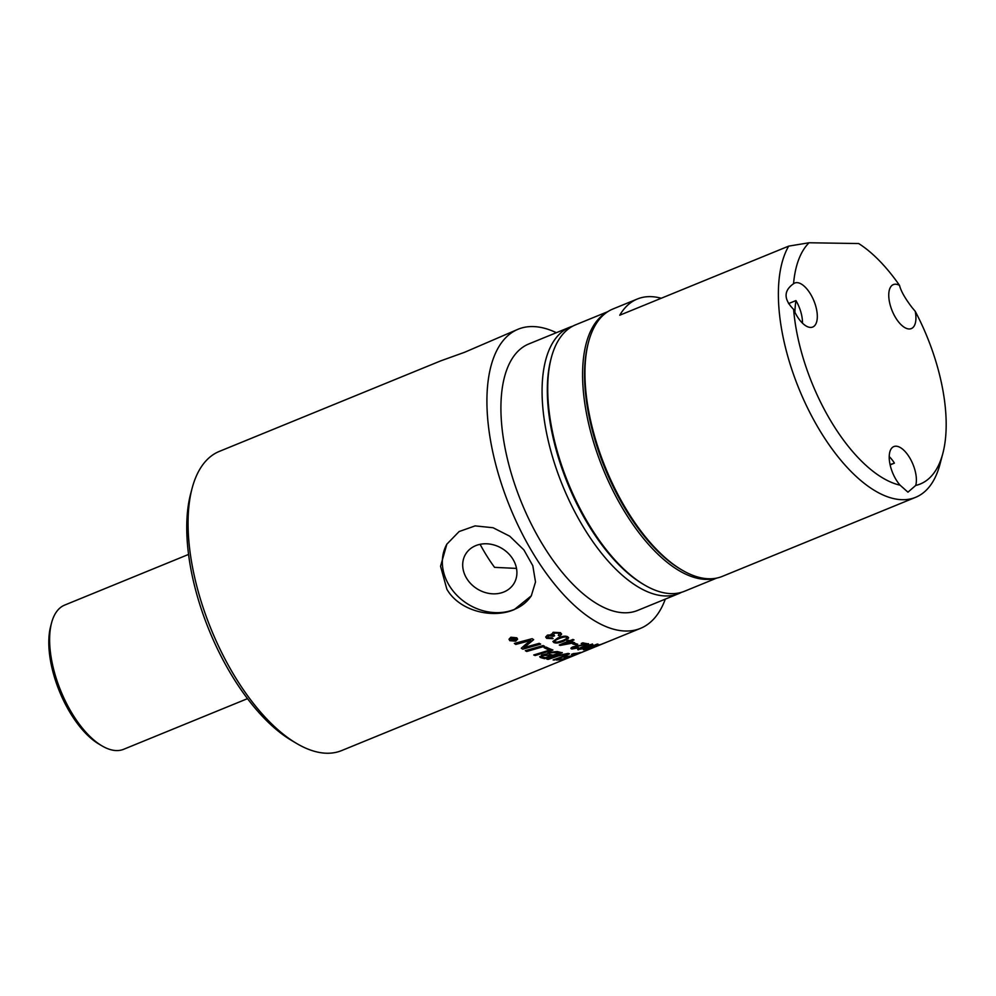 <?xml version="1.0" encoding="UTF-8"?>
<svg xmlns="http://www.w3.org/2000/svg" width="996" height="996" viewBox="0 0 996 996"><rect width="100%" height="100%" fill="white"/><g stroke="black" fill="none" stroke-linecap="round" stroke-linejoin="round"><path stroke-width="1.49" d="M480.097 544.326A104.779 48.543 67.8 0 0 494.564 567.359L516.513 568.405M889.216 456.554A23.767 11.006 -112.2 0 1 894.408 463.14L890.125 464.883M890.026 464.422A104.779 48.543 67.8 0 0 894.408 463.14M788.546 303.593L795.941 300.58A23.767 11.006 -112.2 0 1 800.635 311.3A23.767 11.006 -112.2 0 1 802.477 323.152M795.941 300.58A104.779 48.543 67.8 0 0 794.908 312.246M912.099 307.577L915.224 311.312A23.767 11.006 -112.2 0 1 911.34 328.58A23.767 11.006 -112.2 0 1 892.142 310.752A23.767 11.006 -112.2 0 1 893.337 284.595A23.767 11.006 -112.2 0 1 899.525 285.391C900.894 291.019 905.09 298.427 912.099 307.577M914.552 468.78A23.767 11.006 -112.2 0 1 915.722 485.438L907.941 492.173L900.098 485.189A23.767 11.006 -112.2 0 1 889.677 462.53A23.767 11.006 -112.2 0 1 893.81 446.594A23.767 11.006 -112.2 0 1 914.552 468.78M577.481 644.163L576.012 644.761A161.439 74.8 -112.2 0 1 572.887 643.839M574.381 643.229A161.601 74.874 67.8 0 0 577.73 644.225L576.049 644.91A161.601 74.874 -112.2 0 1 572.7 643.914L574.381 643.229M599.293 644.823L598.833 645.01A161.439 74.8 -112.2 0 1 596.903 645.52M597.725 645.184A161.601 74.874 67.8 0 0 600.576 644.474L598.895 645.171A161.601 74.874 -112.2 0 1 596.044 645.869L597.725 645.184M601.746 644.213L595.521 646.753L601.746 644.188M595.322 646.84L640.465 628.376A161.601 74.874 67.8 0 0 665.303 599.119M599.903 644.835L607.012 642.059M606.875 642.096L599.928 644.898M544.501 646.155L526.71 651.334A161.439 74.8 -112.2 0 1 525.465 650.637M543.106 645.557A161.601 74.874 67.8 0 0 544.526 646.304L526.735 651.484A161.601 74.874 -112.2 0 1 525.303 650.674L543.106 645.557M541.911 656.364L542.982 655.38L548.696 655.119A161.439 74.8 -112.2 0 0 550.838 655.692L550.875 655.841A161.601 74.874 -112.2 0 1 548.721 655.268L543.007 655.53L541.911 656.439L543.057 657.049A161.601 74.874 67.8 0 0 545.322 657.684A3785.771 3468.421 -60.1 0 0 550.875 655.841M555.233 652.231L556.565 652.405A161.439 74.8 -112.2 0 0 558.943 652.99L558.98 653.152A161.601 74.874 -112.2 0 1 556.602 652.554L550.203 652.853L548.995 653.787L550.203 654.459A161.601 74.874 67.8 0 0 552.88 655.181A3914.728 3594.477 -61.5 0 0 558.98 653.152M555.195 652.069L550.166 652.691L548.995 653.712M562.267 652.604L544.65 658.68A161.601 74.874 -112.2 0 1 541.426 657.808L540.218 657.36L541.612 655.119L547.053 653.824M544.613 658.518A161.439 74.8 -112.2 0 1 541.401 657.659L539.658 656.675M547.065 653.899L548.784 652.368L557.337 651.533A161.601 74.874 67.8 0 0 562.304 652.754L544.65 658.68M564.433 657.099A161.439 74.8 -112.2 0 0 569.127 656.551L569.177 656.7A161.601 74.874 -112.2 0 1 563.935 657.285L565.927 656.551A161.601 74.874 67.8 0 0 571.156 655.941A3884.96 3723.807 -94.2 0 0 577.207 653.6L577.145 653.451A161.439 74.8 -112.2 0 1 572.04 654.135M580.282 652.417L562.889 659.19A161.439 74.8 -112.2 0 1 556.839 659.85M577.207 653.6A161.601 74.874 -112.2 0 1 571.53 654.322L573.522 653.588A161.601 74.874 67.8 0 0 580.332 652.567L562.939 659.34A161.601 74.874 -112.2 0 1 556.378 660.012L558.37 659.29A161.601 74.874 67.8 0 0 563.748 658.792A3816.722 3656.889 -92 0 0 569.177 656.7M582.461 652.044L570.833 656.85A161.601 74.874 67.8 0 0 571.355 656.638L583.295 651.758M569.737 657.123L569.525 657.211A161.439 74.8 -112.2 0 1 568.878 657.472L567.757 657.858M567.782 657.933L585.735 650.749M570.471 656.987A161.601 74.874 -112.2 0 1 569.588 657.36A161.601 74.874 -112.2 0 1 568.94 657.621L567.633 658.045M512.143 639.918L512.031 639.009L512.143 639.781L512.031 639.009L513.251 639.295A161.439 74.8 -112.2 0 0 513.774 639.706L513.774 639.843A161.601 74.874 -112.2 0 1 513.251 639.432L512.031 639.133L512.143 639.918A161.601 74.874 67.8 0 0 512.629 640.303L513.774 639.843M514.559 637.888L514.036 639.295M516.202 639.22L512.542 640.851A161.601 74.874 -112.2 0 1 511.645 640.129L511.533 638.797L513.326 638.573M512.542 640.714L511.533 638.66M513.326 638.71L514.11 637.515A161.601 74.874 67.8 0 0 514.633 637.95L514.048 639.432A161.601 74.874 67.8 0 0 514.297 639.631L515.903 638.971A161.601 74.874 67.8 0 0 516.326 639.308L512.542 640.851M511.633 639.992L511.533 638.797M516.874 639.133L516.227 637.913L511.272 637.428L509.74 639.183M511.272 637.565L509.728 639.245L510.375 640.44L515.355 640.864L516.874 639.195L516.227 638.05L511.272 637.428M517.584 639.108L515.754 641.038L509.79 640.54L509.018 639.171M515.754 641.175L509.803 640.677L509.018 639.245L510.861 637.216L516.812 637.813L517.596 639.183L515.754 641.038M569.413 653.762L563.898 656.389A3896.962 3683.893 103.6 0 1 554.336 659.85A161.439 74.8 -112.2 0 1 553.49 659.813M567.197 654.31L557.847 655.903A3859.874 3591.327 113.5 0 1 548.149 659.24A161.439 74.8 -112.2 0 1 547.153 659.066M554.336 659.85L554.386 660.012A161.601 74.874 -112.2 0 1 553.116 659.95A3881.288 3659.491 -74.3 0 0 563.898 656.09L566.475 654.123L557.897 656.065A3856.263 3588.19 113.5 0 1 548.198 659.389A161.601 74.874 -112.2 0 1 546.879 659.153A3858.043 3575.665 -64.7 0 0 557.225 655.629L568.131 653.413L569.463 653.837L563.948 656.551A3893.302 3680.668 103.6 0 1 554.386 660.012M567.197 654.235L566.425 653.974M552.842 649.89L535.138 655.555A161.601 74.874 -112.2 0 1 533.744 654.97A3863.322 3405.573 -51.4 0 0 549.481 650.139L549.456 649.977A161.439 74.8 -112.2 0 1 544.264 647.649M535.101 655.405A161.439 74.8 -112.2 0 1 533.931 654.907M549.481 650.139A161.601 74.874 -112.2 0 1 544.09 647.699L546.107 647.101A161.601 74.874 67.8 0 0 552.88 650.039L535.138 655.555M533.619 639.557L523.908 647.574L528.378 646.379A3914.94 3237.51 -43.4 0 0 539.234 643.329A161.601 74.874 67.8 0 0 540.629 644.163L522.813 649.18A161.601 74.874 -112.2 0 1 521.282 648.222A1000.059 486.608 -76.4 0 0 525.353 644.673L530.806 640.341L526.224 641.648A3904.395 3092.431 140.2 0 1 515.766 644.437A161.601 74.874 -112.2 0 1 514.347 643.404L532.175 638.673A161.601 74.874 67.8 0 0 533.632 639.693L523.921 647.711M530.806 640.341L526.224 641.511A3908.055 3095.082 140.2 0 1 515.754 644.3A161.439 74.8 -112.2 0 1 514.484 643.366M540.604 644.014L522.8 649.043A161.439 74.8 -112.2 0 1 521.381 648.147M597.326 645.072L595.571 645.57A161.439 74.8 -112.2 0 1 593.118 645.881L587.018 648.558L595.62 645.719A161.601 74.874 -112.2 0 1 593.168 646.043M593.118 645.881L587.018 648.558M592.533 646.753L584.154 649.666A161.601 74.874 -112.2 0 1 583.357 649.728L592.134 645.968A161.439 74.8 -112.2 0 1 591.537 646.006M597.413 644.126L594.699 645.408A161.601 74.874 67.8 0 0 598.086 644.935L584.154 649.666M592.184 646.118A161.601 74.874 -112.2 0 1 591.101 646.18L592.645 645.545A161.601 74.874 67.8 0 0 593.728 645.495L596.99 644.151A161.601 74.874 67.8 0 0 597.961 644.076L594.699 645.408M582.013 648.869L591.064 644.673L583.83 646.84C579.809 648.533 578.502 649.33 579.921 649.23L582.013 648.869M591.363 644.736L583.781 646.69C579.759 648.384 578.464 649.18 579.871 649.081M592.383 643.951L592.857 644.574L588.113 646.84L577.792 649.467M578.477 649.641L578.527 649.803C576.647 649.728 578.054 648.707 582.76 646.74L592.433 644.113L592.906 644.736L588.163 646.989L577.792 649.541M588.524 643.727L574.032 647.139L573.31 648.446L577.717 647.612A163.294 61.03 69.4 0 0 578.626 647.848L571.903 649.006C570.359 648.57 570.708 647.861 572.974 646.865L585.449 644.175A161.439 74.8 -112.2 0 1 581.477 643.379M578.576 647.686L570.932 648.396M587.229 644.188L573.995 646.989L573.273 648.284M585.499 644.337A161.601 74.874 -112.2 0 1 581.253 643.478L582.859 642.818A161.601 74.874 67.8 0 0 588.561 643.889L587.279 644.35M571.866 648.844L570.945 648.483M572.053 642.968L572.015 642.806A161.439 74.8 -112.2 0 1 569.189 641.723L563.064 644.387L572.053 642.968A161.601 74.874 -112.2 0 1 569.214 641.872M569.189 641.723L563.064 644.387M574.443 642.632L560.188 645.408A161.601 74.874 -112.2 0 1 559.266 645.022L568.069 641.262A161.439 74.8 -112.2 0 1 567.023 640.802M560.15 645.259L559.428 644.96M573.821 639.83L570.758 641.25A161.601 74.874 67.8 0 0 574.667 642.706L560.188 645.408M568.094 641.412A161.601 74.874 -112.2 0 1 566.861 640.876L568.405 640.241A161.601 74.874 67.8 0 0 569.637 640.777L572.899 639.444A161.601 74.874 67.8 0 0 574.02 639.918L570.758 641.25M557.436 642.159L562.628 640.565C566.637 638.847 567.882 637.776 566.351 637.353C565.604 636.606 563.126 637.042 558.93 638.648C554.921 640.391 553.676 641.486 555.208 641.934L557.436 642.159M566.786 637.789L566.338 637.216C565.579 636.456 563.101 636.892 558.905 638.511C554.897 640.241 553.664 641.337 555.195 641.785M568.604 637.664L563.761 640.976C559.117 642.893 555.793 643.354 553.788 642.333L552.917 641.436M568.405 638.274L563.786 641.125C559.142 643.043 555.818 643.503 553.813 642.482L552.929 641.511L557.748 638C562.379 636.12 565.703 635.722 567.732 636.793L568.629 637.739M561.557 633.854L559.665 635.896A164.191 91.47 -116.9 0 1 558.445 635.373M554.548 635.685L548.609 635.921L548.024 637.789L552.182 637.838A166.842 53.772 73.4 0 0 553.029 638.648L546.68 638.361L545.696 637.029L547.451 635.112L551.51 634.85L551.186 634.091M553.017 638.511L546.655 638.224L545.684 636.954M552.954 636.207L548.597 635.784L548.012 637.652M548.024 637.789L547.476 637.017M559.702 633.867L559.142 633.07L554.361 632.97L553.552 635.261M559.665 635.896L559.677 636.046A164.352 91.545 -116.9 0 1 558.308 635.448L559.154 633.207L554.374 633.12L553.564 635.398L552.942 634.514M551.199 634.153L551.51 634.85L553.104 632.298L560.536 632.647L561.545 634.315L559.677 636.046M553.564 635.398L554.56 635.834L552.979 636.357M559.702 633.792L559.142 633.07M556.353 332.701A161.601 74.874 67.8 0 0 532.76 326.564A161.601 74.874 67.8 0 0 518.132 329.215A161.601 74.874 67.8 0 0 504.362 492.41A161.601 74.874 67.8 0 0 625.849 631.028A161.601 74.874 67.8 0 0 640.465 628.376M518.132 329.215L464.597 352.285L440.805 360.838L219.307 451.412A161.601 74.874 67.8 0 0 192.104 488.301A161.601 74.874 67.8 0 0 296.397 743.327A161.601 74.874 67.8 0 0 327.024 753.237A161.601 74.874 67.8 0 0 341.653 750.573L569.588 657.36M446.868 589.221L440.556 566.263L446.843 544.19L459.106 531.553L475.104 525.888L493.082 527.743L509.74 536.209L523.884 549.892L532.81 565.716L535.512 581.975L531.291 595.845L514.272 609.589C492.796 618.902 459.542 611.32 446.868 589.221M192.104 488.301L190.659 493.755A156.322 72.422 67.8 0 0 291.542 740.439L296.397 743.327M572.775 326.153A143.922 66.682 67.8 0 0 569.874 327.174A143.922 66.682 67.8 0 0 557.611 472.502A143.922 66.682 67.8 0 0 665.789 595.957A143.922 66.682 67.8 0 0 678.824 593.591A143.922 66.682 67.8 0 0 681.6 592.284M569.874 327.174L528.714 343.994A143.922 66.682 67.8 0 0 516.451 489.322A143.922 66.682 67.8 0 0 624.641 612.789A143.922 66.682 67.8 0 0 637.664 610.424L678.824 593.591M447.067 543.816A49.514 41.533 -148.5 0 0 457.836 596.255A49.514 41.533 -148.5 0 0 514.384 609.403A49.514 41.533 -148.5 0 0 531.503 595.508M475.764 545.634A28.274 23.717 -148.5 0 0 465.68 554.062A28.274 23.717 -148.5 0 0 471.32 584.254A28.274 23.717 -148.5 0 0 503.839 591.985A28.274 23.717 -148.5 0 0 513.924 583.569A28.274 23.717 -148.5 0 0 508.284 553.365A28.274 23.717 -148.5 0 0 475.764 545.634M716.734 578.078L684.501 591.263A143.922 66.682 -112.2 0 1 671.478 593.628A143.922 66.682 -112.2 0 1 644.2 584.801A143.922 66.682 -112.2 0 1 551.323 357.689A143.922 66.682 -112.2 0 1 575.551 324.845L607.797 311.661M551.323 357.689L550.875 359.394A142.266 65.91 67.8 0 0 642.681 583.905L644.2 584.801M606.664 312.42A143.922 66.682 67.8 0 0 599.642 460.102A143.922 66.682 67.8 0 0 706.301 579.386A143.922 66.682 67.8 0 0 715.402 578.327M188.543 554.436L64.678 605.082A77.9 36.093 67.8 0 0 51.568 622.861L50.672 626.272A74.6 34.561 67.8 0 0 59.748 692.058A74.6 34.561 67.8 0 0 98.803 744L101.841 745.792A77.9 36.093 67.8 0 0 123.653 749.291L247.518 698.644M51.568 622.861A77.9 36.093 67.8 0 0 61.055 691.56A77.9 36.093 67.8 0 0 101.841 745.792M899.525 285.391A133.887 62.026 67.8 0 0 858.689 243.547L809.063 242.763A133.887 62.026 67.8 0 0 793.551 283.723A23.767 11.006 -112.2 0 1 794.733 283.038A23.767 11.006 -112.2 0 1 815.475 305.224A23.767 11.006 -112.2 0 1 812.724 327.037A23.767 11.006 -112.2 0 1 793.625 309.395A133.887 62.026 67.8 0 0 900.098 485.189M915.722 485.438A133.887 62.026 67.8 0 0 942.839 453.441A133.887 62.026 67.8 0 0 915.224 311.312M809.063 242.763L788.695 246.124L619.749 315.222A144.445 66.919 -112.2 0 1 637.328 299.012A144.445 66.919 -112.2 0 1 650.4 296.634A144.445 66.919 -112.2 0 1 661.244 298.252M793.625 309.395C783.603 299.31 783.578 290.757 793.551 283.723M788.695 246.124A144.445 66.919 67.8 0 0 809.213 411.298A144.445 66.919 67.8 0 0 915.635 497.315A144.445 66.919 67.8 0 0 939.95 464.348L942.839 453.441M915.635 497.315L722.237 576.41A144.445 66.919 -112.2 0 1 709.164 578.776A144.445 66.919 -112.2 0 1 681.787 569.924A144.445 66.919 -112.2 0 1 588.561 341.977A144.445 66.919 -112.2 0 1 612.889 309.009L637.328 299.012M588.561 341.977L588.113 343.682A142.802 66.159 67.8 0 0 680.268 569.027L681.787 569.924M585.138 651.01L594.5 647.176"/></g></svg>
